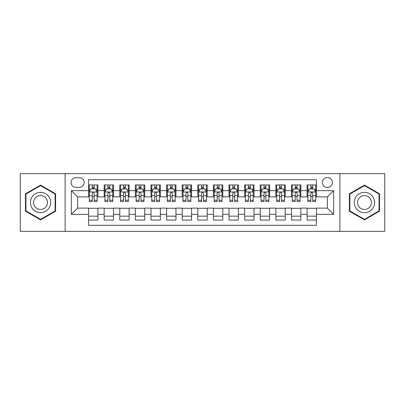 <?xml version="1.0" encoding="UTF-8"?>
<svg xmlns="http://www.w3.org/2000/svg" width="405" height="405" viewBox="0 0 405 405"><rect width="100%" height="100%" fill="white"/><g stroke="black" fill="none" stroke-linecap="round" stroke-linejoin="round"><path stroke-width="0.61" d="M327.382 177.522A4.997 4.997 0 0 0 322.385 182.518A4.997 4.997 0 0 0 327.382 187.515A4.997 4.997 0 0 0 332.378 182.518A4.997 4.997 0 0 0 327.382 177.522M339.871 231.376L384.75 231.376L384.75 173.623L339.871 173.623L339.871 231.376L65.129 231.376L65.129 173.623L20.25 173.623L20.25 231.376L65.129 231.376M316.457 184.938L307.091 184.938L307.091 190.639L300.844 190.639L300.844 196.881L307.091 196.881L307.091 190.639M300.844 190.639L300.844 184.938L291.478 184.938L291.478 190.639L285.236 190.639L285.236 196.881L291.478 196.881L291.478 190.639M285.236 190.639L285.236 184.938L275.871 184.938L275.871 190.639L269.624 190.639L269.624 196.881L275.871 196.881L275.871 190.639M269.624 190.639L269.624 184.938L260.258 184.938L260.258 190.639L254.016 190.639L254.016 196.881L260.258 196.881L260.258 190.639M254.016 190.639L254.016 184.938L244.645 184.938L244.645 190.639L238.403 190.639L238.403 196.881L244.645 196.881L244.645 190.639M238.403 190.639L238.403 184.938L229.038 184.938L229.038 190.639L222.796 190.639L222.796 196.881L229.038 196.881L229.038 190.639M222.796 190.639L222.796 184.938L213.425 184.938L213.425 190.639L207.183 190.639L207.183 196.881L213.425 196.881L213.425 190.639M207.183 190.639L207.183 184.938L197.817 184.938L197.817 190.639L191.575 190.639L191.575 196.881L197.817 196.881L197.817 190.639M191.575 190.639L191.575 184.938L182.204 184.938L182.204 190.639L175.962 190.639L175.962 196.881L182.204 196.881L182.204 190.639M175.962 190.639L175.962 184.938L166.597 184.938L166.597 190.639L160.355 190.639L160.355 196.881L166.597 196.881L166.597 190.639M160.355 190.639L160.355 184.938L150.984 184.938L150.984 190.639L144.742 190.639L144.742 196.881L150.984 196.881L150.984 190.639M144.742 190.639L144.742 184.938L135.376 184.938L135.376 190.639L129.129 190.639L129.129 196.881L135.376 196.881L135.376 190.639M129.129 190.639L129.129 184.938L119.764 184.938L119.764 190.639L113.522 190.639L113.522 196.881L119.764 196.881L119.764 190.639M113.522 190.639L113.522 184.938L104.156 184.938L104.156 196.881L97.909 196.881L97.909 184.938L88.543 184.938M88.543 220.062L97.909 220.062L97.909 208.119L104.156 208.119L104.156 220.062L113.522 220.062L113.522 208.119L119.764 208.119L119.764 214.361L113.522 214.361M119.764 214.361L119.764 220.062L129.129 220.062L129.129 208.119L135.376 208.119L135.376 214.361L129.129 214.361M135.376 214.361L135.376 220.062L144.742 220.062L144.742 208.119L150.984 208.119L150.984 214.361L144.742 214.361M150.984 214.361L150.984 220.062L160.355 220.062L160.355 208.119L166.597 208.119L166.597 214.361L160.355 214.361M166.597 214.361L166.597 220.062L175.962 220.062L175.962 208.119L182.204 208.119L182.204 214.361L175.962 214.361M182.204 214.361L182.204 220.062L191.575 220.062L191.575 208.119L197.817 208.119L197.817 214.361L191.575 214.361M197.817 214.361L197.817 220.062L207.183 220.062L207.183 208.119L213.425 208.119L213.425 214.361L207.183 214.361M213.425 214.361L213.425 220.062L222.796 220.062L222.796 208.119L229.038 208.119L229.038 214.361L222.796 214.361M229.038 214.361L229.038 220.062L238.403 220.062L238.403 208.119L244.645 208.119L244.645 214.361L238.403 214.361M244.645 214.361L244.645 220.062L254.016 220.062L254.016 208.119L260.258 208.119L260.258 214.361L254.016 214.361M260.258 214.361L260.258 220.062L269.624 220.062L269.624 208.119L275.871 208.119L275.871 214.361L269.624 214.361M275.871 214.361L275.871 220.062L285.236 220.062L285.236 208.119L291.478 208.119L291.478 214.361L285.236 214.361M291.478 214.361L291.478 220.062L300.844 220.062L300.844 208.119L307.091 208.119L307.091 214.361L300.844 214.361M75.902 187.358L79.334 187.358A4.84 4.84 0 0 0 84.174 182.518A4.84 4.84 0 0 0 79.334 177.679L75.902 177.679A4.84 4.84 0 0 0 71.062 182.518A4.84 4.84 0 0 0 75.902 187.358M339.871 173.623L65.129 173.623M316.457 190.639L316.457 179.709L88.543 179.709L88.543 196.881L77.618 196.881L77.618 208.119L88.543 208.119L88.543 225.291L316.457 225.291L316.457 208.119L327.382 208.119L327.382 196.881L316.457 196.881L316.457 190.639L333.624 190.639L333.624 214.361L316.457 214.361M88.543 214.361L71.376 214.361L71.376 190.639L88.543 190.639M307.091 214.361L307.091 220.062L316.457 220.062M88.543 188.841L89.328 188.841M92.289 188.841L94.162 188.841M97.129 188.841L97.909 188.841M88.543 196.724L89.328 196.724M92.289 196.724L94.162 196.724M97.129 196.724L97.909 196.724M88.543 208.276L97.909 208.276M88.543 216.159L97.909 216.159M104.156 196.724L104.935 196.724M107.902 196.724L109.775 196.724M112.742 196.724L113.522 196.724M104.156 188.841L104.935 188.841M107.902 188.841L109.775 188.841M112.742 188.841L113.522 188.841M104.156 208.276L113.522 208.276M104.156 216.159L113.522 216.159M119.764 208.276L129.129 208.276M119.764 216.159L129.129 216.159M119.764 188.841L120.548 188.841M123.51 188.841L125.383 188.841M128.35 188.841L129.129 188.841M119.764 196.724L120.548 196.724M123.51 196.724L125.383 196.724M128.35 196.724L129.129 196.724M135.376 208.276L144.742 208.276M135.376 216.159L144.742 216.159M135.376 188.841L136.156 188.841M139.123 188.841L140.996 188.841M143.962 188.841L144.742 188.841M135.376 196.724L136.156 196.724M139.123 196.724L140.996 196.724M143.962 196.724L144.742 196.724M150.984 208.276L160.355 208.276M150.984 216.159L160.355 216.159M150.984 188.841L151.769 188.841M154.73 188.841L156.603 188.841M159.57 188.841L160.355 188.841M150.984 196.724L151.769 196.724M154.73 196.724L156.603 196.724M159.57 196.724L160.355 196.724M166.597 208.276L175.962 208.276M166.597 216.159L175.962 216.159M166.597 188.841L167.376 188.841M170.343 188.841L172.216 188.841M175.183 188.841L175.962 188.841M166.597 196.724L167.376 196.724M170.343 196.724L172.216 196.724M175.183 196.724L175.962 196.724M182.204 208.276L191.575 208.276M182.204 216.159L191.575 216.159M182.204 188.841L182.989 188.841M185.951 188.841L187.824 188.841M190.79 188.841L191.575 188.841M182.204 196.724L182.989 196.724M185.951 196.724L187.824 196.724M190.79 196.724L191.575 196.724M197.817 208.276L207.183 208.276M197.817 216.159L207.183 216.159M197.817 188.841L198.597 188.841M201.563 188.841L203.437 188.841M206.403 188.841L207.183 188.841M197.817 196.724L198.597 196.724M201.563 196.724L203.437 196.724M206.403 196.724L207.183 196.724M213.425 208.276L222.796 208.276M213.425 216.159L222.796 216.159M213.425 188.841L214.21 188.841M217.176 188.841L219.049 188.841M222.011 188.841L222.796 188.841M213.425 196.724L214.21 196.724M217.176 196.724L219.049 196.724M222.011 196.724L222.796 196.724M229.038 208.276L238.403 208.276M229.038 216.159L238.403 216.159M229.038 188.841L229.817 188.841M232.784 188.841L234.657 188.841M237.624 188.841L238.403 188.841M229.038 196.724L229.817 196.724M232.784 196.724L234.657 196.724M237.624 196.724L238.403 196.724M244.645 208.276L254.016 208.276M244.645 216.159L254.016 216.159M244.645 188.841L245.43 188.841M248.397 188.841L250.27 188.841M253.231 188.841L254.016 188.841M244.645 196.724L245.43 196.724M248.397 196.724L250.27 196.724M253.231 196.724L254.016 196.724M260.258 208.276L269.624 208.276M260.258 216.159L269.624 216.159M260.258 188.841L261.038 188.841M264.004 188.841L265.877 188.841M268.844 188.841L269.624 188.841M260.258 196.724L261.038 196.724M264.004 196.724L265.877 196.724M268.844 196.724L269.624 196.724M275.871 208.276L285.236 208.276M275.871 216.159L285.236 216.159M275.871 188.841L276.65 188.841M279.617 188.841L281.49 188.841M284.452 188.841L285.236 188.841M275.871 196.724L276.65 196.724M279.617 196.724L281.49 196.724M284.452 196.724L285.236 196.724M291.478 208.276L300.844 208.276M291.478 216.159L300.844 216.159M291.478 188.841L292.258 188.841M295.225 188.841L297.098 188.841M300.065 188.841L300.844 188.841M291.478 196.724L292.258 196.724M295.225 196.724L297.098 196.724M300.065 196.724L300.844 196.724M307.091 208.276L316.457 208.276M307.091 216.159L316.457 216.159M307.091 188.841L307.871 188.841M310.837 188.841L312.711 188.841M315.672 188.841L316.457 188.841M307.091 196.724L307.871 196.724M310.837 196.724L312.711 196.724M315.672 196.724L316.457 196.724M77.618 196.881L71.376 190.639M77.618 208.119L71.376 214.361M333.624 190.639L327.382 196.881M333.624 214.361L327.382 208.119M40.546 219.895L55.606 211.197L55.606 193.803L40.546 185.105L25.48 193.803L25.48 211.197L40.546 219.895M379.52 193.803L364.454 185.105L349.393 193.803L349.393 211.197L364.454 219.895L379.52 211.197L379.52 193.803M94.162 186.968L92.289 186.968M97.129 200.293L94.162 200.293L94.162 201.563L97.129 201.563L97.129 192.041L95.57 188.917L90.887 188.917L89.328 192.041L89.328 201.563L92.289 201.563L92.289 200.293L89.328 200.293M89.328 192.041L89.328 184.938M97.129 192.041L97.129 184.938M92.289 188.917L92.289 184.938M94.162 184.938L94.162 188.917M94.162 200.293L94.162 193.21C93.54 192.01 92.917 192.01 92.289 193.21L92.289 200.293M40.546 192.355A10.145 10.145 0 0 0 30.395 202.5A10.145 10.145 0 0 0 40.546 212.645A10.145 10.145 0 0 0 50.691 202.5A10.145 10.145 0 0 0 40.546 192.355M40.546 195.554A6.946 6.946 0 0 0 33.595 202.5A6.946 6.946 0 0 0 40.546 209.446A6.946 6.946 0 0 0 47.491 202.5A6.946 6.946 0 0 0 40.546 195.554M55.141 210.929L40.546 219.353L25.945 210.929L25.945 194.071L40.546 185.647L55.141 194.071L55.141 210.929M355.671 197.427A10.145 10.145 0 0 0 359.382 211.288A10.145 10.145 0 0 0 373.243 207.573A10.145 10.145 0 0 0 369.532 193.711A10.145 10.145 0 0 0 355.671 197.427M358.44 199.027A6.946 6.946 0 0 0 360.982 208.514A6.946 6.946 0 0 0 370.474 205.973A6.946 6.946 0 0 0 367.932 196.486A6.946 6.946 0 0 0 358.44 199.027M379.055 194.071L379.055 210.929L364.454 219.353L349.859 210.929L349.859 194.071L364.454 185.647L379.055 194.071M109.775 186.968L107.902 186.968M112.742 200.293L109.775 200.293L109.775 201.563L112.742 201.563L112.742 192.041L111.178 188.917L106.495 188.917L104.935 192.041L104.935 201.563L107.902 201.563L107.902 200.293L104.935 200.293M104.935 192.041L104.935 184.938M112.742 192.041L112.742 184.938M107.902 188.917L107.902 184.938M109.775 184.938L109.775 188.917M109.775 200.293L109.775 193.21C109.153 192.01 108.525 192.01 107.902 193.21L107.902 200.293M125.383 186.968L123.51 186.968M128.35 200.293L125.383 200.293L125.383 201.563L128.35 201.563L128.35 192.041L126.79 188.917L122.107 188.917L120.548 192.041L120.548 201.563L123.51 201.563L123.51 200.293L120.548 200.293M120.548 192.041L120.548 184.938M128.35 192.041L128.35 184.938M123.51 188.917L123.51 184.938M125.383 184.938L125.383 188.917M125.383 200.293L125.383 193.21C124.76 192.01 124.138 192.01 123.51 193.21L123.51 200.293M140.996 186.968L139.123 186.968M143.962 200.293L140.996 200.293L140.996 201.563L143.962 201.563L143.962 192.041L142.398 188.917L137.715 188.917L136.156 192.041L136.156 201.563L139.123 201.563L139.123 200.293L136.156 200.293M136.156 192.041L136.156 184.938M143.962 192.041L143.962 184.938M139.123 188.917L139.123 184.938M140.996 184.938L140.996 188.917M140.996 200.293L140.996 193.21C140.373 192.01 139.745 192.01 139.123 193.21L139.123 200.293M156.603 186.968L154.73 186.968M159.57 200.293L156.603 200.293L156.603 201.563L159.57 201.563L159.57 192.041L158.011 188.917L153.328 188.917L151.769 192.041L151.769 201.563L154.73 201.563L154.73 200.293L151.769 200.293M151.769 192.041L151.769 184.938M159.57 192.041L159.57 184.938M154.73 188.917L154.73 184.938M156.603 184.938L156.603 188.917M156.603 200.293L156.603 193.21C155.981 192.01 155.358 192.01 154.73 193.21L154.73 200.293M172.216 186.968L170.343 186.968M175.183 200.293L172.216 200.293L172.216 201.563L175.183 201.563L175.183 192.041L173.623 188.917L168.936 188.917L167.376 192.041L167.376 201.563L170.343 201.563L170.343 200.293L167.376 200.293M167.376 192.041L167.376 184.938M175.183 192.041L175.183 184.938M170.343 188.917L170.343 184.938M172.216 184.938L172.216 188.917M172.216 200.293L172.216 193.21C171.593 192.01 170.966 192.01 170.343 193.21L170.343 200.293M187.824 186.968L185.951 186.968M190.79 200.293L187.824 200.293L187.824 201.563L190.79 201.563L190.79 192.041L189.231 188.917L184.548 188.917L182.989 192.041L182.989 201.563L185.951 201.563L185.951 200.293L182.989 200.293M182.989 192.041L182.989 184.938M190.79 192.041L190.79 184.938M185.951 188.917L185.951 184.938M187.824 184.938L187.824 188.917M187.824 200.293L187.824 193.21C187.201 192.01 186.578 192.01 185.951 193.21L185.951 200.293M203.437 186.968L201.563 186.968M206.403 200.293L203.437 200.293L203.437 201.563L206.403 201.563L206.403 192.041L204.844 188.917L200.156 188.917L198.597 192.041L198.597 201.563L201.563 201.563L201.563 200.293L198.597 200.293M198.597 192.041L198.597 184.938M206.403 192.041L206.403 184.938M201.563 188.917L201.563 184.938M203.437 184.938L203.437 188.917M203.437 200.293L203.437 193.21C202.814 192.01 202.186 192.01 201.563 193.21L201.563 200.293M219.049 186.968L217.176 186.968M222.011 200.293L219.049 200.293L219.049 201.563L222.011 201.563L222.011 192.041L220.452 188.917L215.769 188.917L214.21 192.041L214.21 201.563L217.176 201.563L217.176 200.293L214.21 200.293M214.21 192.041L214.21 184.938M222.011 192.041L222.011 184.938M217.176 188.917L217.176 184.938M219.049 184.938L219.049 188.917M219.049 200.293L219.049 193.21C218.422 192.01 217.799 192.01 217.176 193.21L217.176 200.293M234.657 186.968L232.784 186.968M237.624 200.293L234.657 200.293L234.657 201.563L237.624 201.563L237.624 192.041L236.064 188.917L231.376 188.917L229.817 192.041L229.817 201.563L232.784 201.563L232.784 200.293L229.817 200.293M229.817 192.041L229.817 184.938M237.624 192.041L237.624 184.938M232.784 188.917L232.784 184.938M234.657 184.938L234.657 188.917M234.657 200.293L234.657 193.21C234.034 192.01 233.412 192.01 232.784 193.21L232.784 200.293M250.27 186.968L248.397 186.968M253.231 200.293L250.27 200.293L250.27 201.563L253.231 201.563L253.231 192.041L251.672 188.917L246.989 188.917L245.43 192.041L245.43 201.563L248.397 201.563L248.397 200.293L245.43 200.293M245.43 192.041L245.43 184.938M253.231 192.041L253.231 184.938M248.397 188.917L248.397 184.938M250.27 184.938L250.27 188.917M250.27 200.293L250.27 193.21C249.642 192.01 249.019 192.01 248.397 193.21L248.397 200.293M265.877 186.968L264.004 186.968M268.844 200.293L265.877 200.293L265.877 201.563L268.844 201.563L268.844 192.041L267.285 188.917L262.602 188.917L261.038 192.041L261.038 201.563L264.004 201.563L264.004 200.293L261.038 200.293M261.038 192.041L261.038 184.938M268.844 192.041L268.844 184.938M264.004 188.917L264.004 184.938M265.877 184.938L265.877 188.917M265.877 200.293L265.877 193.21C265.255 192.01 264.632 192.01 264.004 193.21L264.004 200.293M281.49 186.968L279.617 186.968M284.452 200.293L281.49 200.293L281.49 201.563L284.452 201.563L284.452 192.041L282.892 188.917L278.21 188.917L276.65 192.041L276.65 201.563L279.617 201.563L279.617 200.293L276.65 200.293M276.65 192.041L276.65 184.938M284.452 192.041L284.452 184.938M279.617 188.917L279.617 184.938M281.49 184.938L281.49 188.917M281.49 200.293L281.49 193.21C280.862 192.01 280.24 192.01 279.617 193.21L279.617 200.293M297.098 186.968L295.225 186.968M300.065 200.293L297.098 200.293L297.098 201.563L300.065 201.563L300.065 192.041L298.505 188.917L293.822 188.917L292.258 192.041L292.258 201.563L295.225 201.563L295.225 200.293L292.258 200.293M292.258 192.041L292.258 184.938M300.065 192.041L300.065 184.938M295.225 188.917L295.225 184.938M297.098 184.938L297.098 188.917M297.098 200.293L297.098 193.21C296.475 192.01 295.852 192.01 295.225 193.21L295.225 200.293M312.711 186.968L310.837 186.968M315.672 200.293L312.711 200.293L312.711 201.563L315.672 201.563L315.672 192.041L314.113 188.917L309.43 188.917L307.871 192.041L307.871 201.563L310.837 201.563L310.837 200.293L307.871 200.293M307.871 192.041L307.871 184.938M315.672 192.041L315.672 184.938M310.837 188.917L310.837 184.938M312.711 184.938L312.711 188.917M312.711 200.293L312.711 193.21C312.083 192.01 311.46 192.01 310.837 193.21L310.837 200.293M104.156 214.361L97.909 214.361M104.156 190.639L97.909 190.639M97.094 191.965L89.363 191.965M89.328 189.778L90.457 189.778M96 189.778L97.129 189.778M92.289 195.661L89.328 195.661M97.129 195.661L94.162 195.661M94.162 187.96L92.289 187.96M112.701 191.965L104.976 191.965M104.935 189.778L106.07 189.778M111.608 189.778L112.742 189.778M107.902 195.661L104.935 195.661M112.742 195.661L109.775 195.661M109.775 187.96L107.902 187.96M128.314 191.965L120.584 191.965M120.548 189.778L121.677 189.778M127.221 189.778L128.35 189.778M123.51 195.661L120.548 195.661M128.35 195.661L125.383 195.661M125.383 187.96L123.51 187.96M143.922 191.965L136.196 191.965M136.156 189.778L137.29 189.778M142.828 189.778L143.962 189.778M139.123 195.661L136.156 195.661M143.962 195.661L140.996 195.661M140.996 187.96L139.123 187.96M159.535 191.965L151.804 191.965M151.769 189.778L152.898 189.778M158.441 189.778L159.57 189.778M154.73 195.661L151.769 195.661M159.57 195.661L156.603 195.661M156.603 187.96L154.73 187.96M175.142 191.965L167.417 191.965M167.376 189.778L168.51 189.778M174.049 189.778L175.183 189.778M170.343 195.661L167.376 195.661M175.183 195.661L172.216 195.661M172.216 187.96L170.343 187.96M190.755 191.965L183.025 191.965M182.989 189.778L184.118 189.778M189.661 189.778L190.79 189.778M185.951 195.661L182.989 195.661M190.79 195.661L187.824 195.661M187.824 187.96L185.951 187.96M206.363 191.965L198.637 191.965M198.597 189.778L199.731 189.778M205.269 189.778L206.403 189.778M201.563 195.661L198.597 195.661M206.403 195.661L203.437 195.661M203.437 187.96L201.563 187.96M221.975 191.965L214.245 191.965M214.21 189.778L215.339 189.778M220.882 189.778L222.011 189.778M217.176 195.661L214.21 195.661M222.011 195.661L219.049 195.661M219.049 187.96L217.176 187.96M237.583 191.965L229.858 191.965M229.817 189.778L230.951 189.778M236.49 189.778L237.624 189.778M232.784 195.661L229.817 195.661M237.624 195.661L234.657 195.661M234.657 187.96L232.784 187.96M253.196 191.965L245.465 191.965M245.43 189.778L246.559 189.778M252.102 189.778L253.231 189.778M248.397 195.661L245.43 195.661M253.231 195.661L250.27 195.661M250.27 187.96L248.397 187.96M268.804 191.965L261.078 191.965M261.038 189.778L262.172 189.778M267.71 189.778L268.844 189.778M264.004 195.661L261.038 195.661M268.844 195.661L265.877 195.661M265.877 187.96L264.004 187.96M284.416 191.965L276.686 191.965M276.65 189.778L277.779 189.778M283.323 189.778L284.452 189.778M279.617 195.661L276.65 195.661M284.452 195.661L281.49 195.661M281.49 187.96L279.617 187.96M300.024 191.965L292.299 191.965M292.258 189.778L293.392 189.778M298.93 189.778L300.065 189.778M295.225 195.661L292.258 195.661M300.065 195.661L297.098 195.661M297.098 187.96L295.225 187.96M315.637 191.965L307.906 191.965M307.871 189.778L309 189.778M314.543 189.778L315.672 189.778M310.837 195.661L307.871 195.661M315.672 195.661L312.711 195.661M312.711 187.96L310.837 187.96"/></g></svg>
